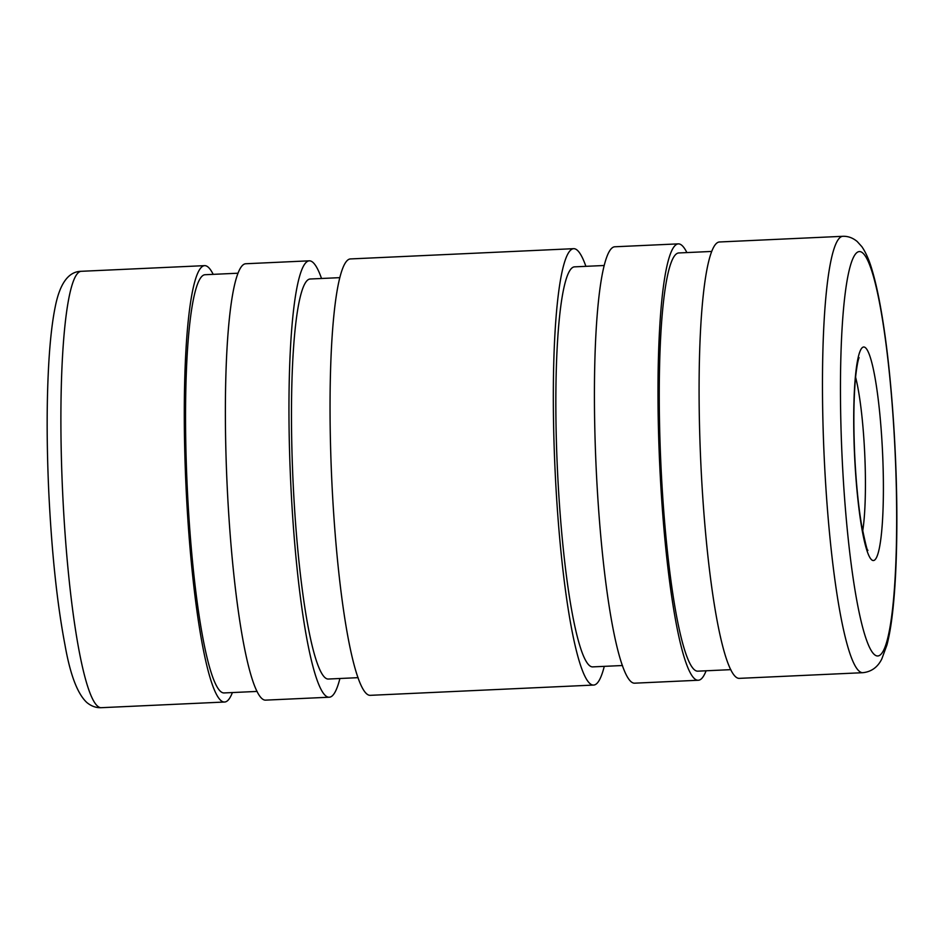 <?xml version="1.0" encoding="UTF-8"?>
<svg xmlns="http://www.w3.org/2000/svg" width="944" height="944" viewBox="0 0 944 944"><rect width="100%" height="100%" fill="white"/><g stroke="black" fill="none" stroke-linecap="round" stroke-linejoin="round"><path stroke-width="1.42" d="M232.401 692.554A218.418 28.674 -92.6 0 1 224.637 702.017A218.418 28.674 -92.6 0 1 184.953 458.312A218.418 28.674 -92.6 0 1 204.577 265.642A218.418 28.674 -92.6 0 1 213.179 274.35M257.134 691.421L224.212 692.931A209.32 27.482 -92.6 0 1 186.18 459.374A209.32 27.482 -92.6 0 1 204.99 274.728L237.912 273.217M339.911 678.5A218.418 28.674 -92.6 0 1 329.303 697.215A218.418 28.674 -92.6 0 1 289.619 453.509A218.418 28.674 -92.6 0 1 309.243 260.827A218.418 28.674 -92.6 0 1 321.526 278.48M329.303 697.215L265.736 700.129A218.418 28.674 -92.6 0 1 226.041 456.424A218.418 28.674 -92.6 0 1 245.676 263.754L309.243 260.827M358.118 677.662L328.465 679.031A200.222 26.279 -92.6 0 1 292.085 455.633A200.222 26.279 -92.6 0 1 310.08 279.011L339.734 277.654M604.278 666.346A218.418 28.674 -92.6 0 1 593.67 685.061A218.418 28.674 -92.6 0 1 553.986 441.355A218.418 28.674 -92.6 0 1 573.61 248.673A218.418 28.674 -92.6 0 1 585.894 266.338M593.67 685.061L370.402 695.327A218.418 28.674 -92.6 0 1 330.707 451.61A218.418 28.674 -92.6 0 1 350.342 258.939L573.61 248.673M622.485 665.52L592.832 666.877A200.222 26.279 -92.6 0 1 556.453 443.479A200.222 26.279 -92.6 0 1 574.448 266.857L604.101 265.5M706.1 670.783A218.418 28.674 -92.6 0 1 698.336 680.246A218.418 28.674 -92.6 0 1 658.652 436.541A218.418 28.674 -92.6 0 1 678.276 243.871A218.418 28.674 -92.6 0 1 686.878 252.579M698.336 680.246L634.769 683.173A218.418 28.674 -92.6 0 1 595.086 439.467A218.418 28.674 -92.6 0 1 614.709 246.785L678.276 243.871M730.833 669.65L697.923 671.16A209.32 27.482 -92.6 0 1 659.891 437.603A209.32 27.482 -92.6 0 1 678.701 252.957L711.611 251.446M862.816 672.694L739.435 678.358A218.418 28.674 -92.6 0 1 699.752 434.653A218.418 28.674 -92.6 0 1 719.375 241.983L842.756 236.307A218.418 28.674 -92.6 0 0 823.133 428.977A218.418 28.674 -92.6 0 0 859.217 671.196A218.418 28.674 -92.6 0 0 862.816 672.694C871.383 671.798 877.708 667.219 881.814 658.947L886.971 644.87C889.519 635.135 891.573 622.71 893.118 607.582C895.301 586.189 896.529 560.866 896.8 531.614C897.508 463.162 892.092 379.995 883.183 322.954C879.808 301.065 876.079 283.283 871.961 269.606C869.223 260.143 865.86 252.508 861.872 246.691L857.211 241.522C852.751 237.817 847.936 236.083 842.756 236.307M81.196 271.306C68.487 271.53 59.826 283.448 55.189 307.048C52.345 321.007 50.256 339.038 48.899 361.127C46.634 399.383 46.586 442.771 48.746 491.293C51.684 552.287 57.088 603.535 64.994 645.023C70.21 674.665 77.479 693.816 86.801 702.478C91.261 706.183 96.076 707.917 101.256 707.693A218.418 28.674 -92.6 0 1 97.657 706.195A218.418 28.674 -92.6 0 1 61.561 463.988A218.418 28.674 -92.6 0 1 81.196 271.306L204.577 265.642M874.522 654.676A202.5 26.585 -92.6 0 1 841.069 430.122A202.5 26.585 -92.6 0 1 862.604 252.874A202.5 26.585 -92.6 0 1 896.057 477.428A202.5 26.585 -92.6 0 1 874.522 654.676M854.037 441.285A106.932 14.042 -92.6 0 1 865.412 347.687A106.932 14.042 -92.6 0 1 883.077 466.265A106.932 14.042 -92.6 0 1 871.713 559.863A106.932 14.042 -92.6 0 1 854.037 441.285M855.594 377.211A91.013 11.942 -92.6 0 1 865.152 465.132A91.013 11.942 -92.6 0 1 862.674 531.201M867.902 550.246C867.524 552.157 865.365 543.473 861.424 524.203C858.214 504.544 855.96 481.251 854.674 454.335C853.293 421.874 853.695 395.312 855.866 374.626C857.884 358.189 859.382 357.28 859.052 357.764M101.256 707.693L224.637 702.017"/></g></svg>
